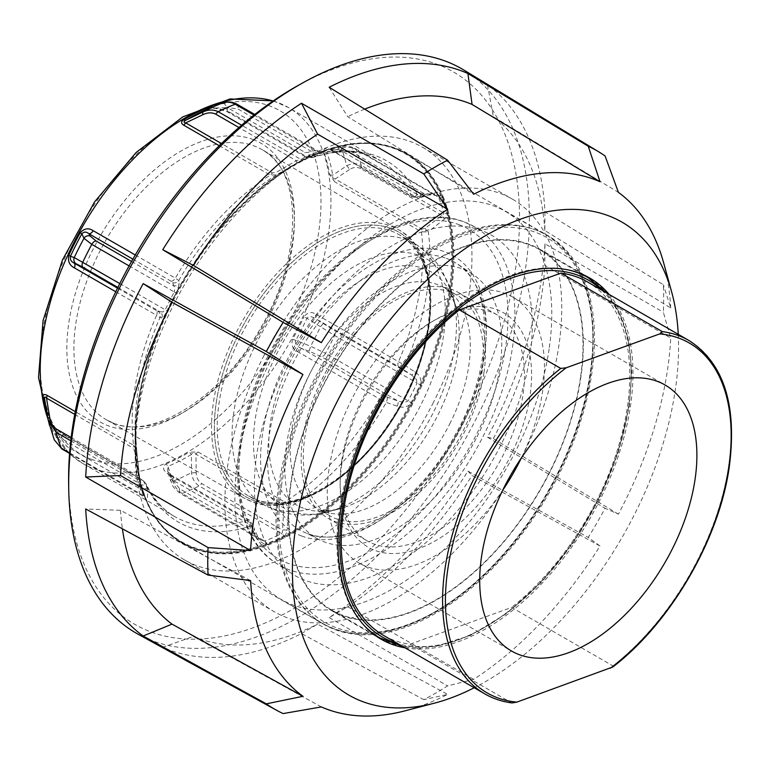 <?xml version="1.0" encoding="UTF-8"?>
<svg xmlns="http://www.w3.org/2000/svg" width="770" height="770" viewBox="0 0 770 770"><rect width="100%" height="100%" fill="white"/><g stroke="black" fill="none" stroke-linecap="round" stroke-linejoin="round"><path stroke-width="0.58" stroke-dasharray="3.85 2.89" d="M583.333 344.854A208.564 120.409 120 0 0 540.136 249.384A208.564 120.409 120 0 0 379.427 305.257A208.564 120.409 120 0 0 288.384 515.14A208.564 120.409 120 0 0 331.581 610.62A208.564 120.409 120 0 0 492.3 554.747A208.564 120.409 120 0 0 583.333 344.854M405.039 647.82A208.564 120.409 120 0 0 555.796 567.76A208.564 120.409 120 0 0 632.969 373.508A208.564 120.409 120 0 0 609.089 294.4M678.255 334.334A273.071 157.658 -60 0 1 678.582 347.174A273.071 157.658 -60 0 1 474.204 687.754M405.058 710.826A297.644 171.845 120 0 0 447.668 694.396L423.798 699.641A322.38 186.128 -60 0 0 447.601 685.897L473.675 679.381A297.644 171.845 120 0 0 600.023 546.017L588.251 537.422A322.38 186.128 -60 0 0 605.085 508.267L618.406 514.158A297.644 171.845 120 0 0 670.737 338.059L663.345 312.225A322.38 186.128 -60 0 0 663.653 298.298A322.38 186.128 -60 0 0 663.345 284.736L544.968 211.856A325.354 187.841 120 0 0 487.497 84.816L605.085 155.963M618.406 514.158L493.358 438.602L487.497 437.216A325.354 187.841 120 0 0 544.968 243.811L663.345 312.225M487.497 437.216L605.085 508.267M473.675 679.381L347.742 606.731L329.165 617.588A325.354 187.841 120 0 0 467.919 471.115L588.251 537.422M329.165 617.588L447.601 685.897M321.331 706.918L193.309 636.434L162.73 647.31A325.354 187.841 120 0 0 301.494 633.566L423.798 699.641M162.73 647.31L283.148 713.578M463.896 70.07A325.748 188.073 -60 0 1 529.365 218.006A325.748 188.073 -60 0 1 388.484 544.448A325.748 188.073 -60 0 1 138.167 634.249M68.626 482.752A318.857 184.088 120 0 0 295.988 607.347A318.857 184.088 120 0 0 519.519 217.958A318.857 184.088 120 0 0 297.923 85.595M277.219 521.588A224.349 129.533 -60 0 1 375.154 295.815A224.349 129.533 -60 0 1 548.038 235.707A224.349 129.533 -60 0 1 594.498 338.405A224.349 129.533 -60 0 1 496.573 564.189A224.349 129.533 -60 0 1 323.689 624.297A224.349 129.533 -60 0 1 277.219 521.588M452.702 256.545A224.349 129.533 120 0 0 406.233 153.836A224.349 129.533 120 0 0 233.349 213.945A224.349 129.533 120 0 0 135.414 439.718A224.349 129.533 120 0 0 181.884 542.426A224.349 129.533 120 0 0 354.768 482.318A224.349 129.533 120 0 0 452.702 256.545M301.494 633.566L317.615 624.124L447.668 694.396M250.606 580.628L120.515 510.318L85.691 508.97M487.497 84.816L493.358 116.732L618.406 192.356M544.968 211.856L544.852 230.548L670.737 308.029L663.345 284.736M544.968 243.811L544.852 265.332L670.737 338.059M467.919 471.115L472.058 475.494L600.023 546.017M120.515 510.318A300.81 173.673 120 0 0 122.401 528.807M193.309 636.434A300.81 173.673 120 0 0 317.615 624.124M347.742 606.731A300.81 173.673 120 0 0 472.058 475.494M493.358 438.602A300.81 173.673 120 0 0 544.852 265.332M329.165 87.26L347.742 116.742L473.675 194.252M364.701 109.138A300.81 173.673 120 0 0 347.742 116.742M670.737 308.029A297.644 171.845 120 0 0 663.663 262.917M544.852 230.548A300.81 173.673 120 0 0 493.358 116.732M549.106 349.003A224.099 129.389 -60 0 1 440.248 553.12A224.099 129.389 -60 0 1 281.271 599.522A224.099 129.389 -60 0 1 237.535 461.875A224.099 129.389 -60 0 1 346.394 257.757A224.099 129.389 -60 0 1 505.37 211.365A224.099 129.389 -60 0 1 549.106 349.003M612.881 666.945L613.016 665.954L511.626 607.415L410.025 644.221A204.05 117.81 -60 0 1 383.47 635.365M587.51 281.945A204.05 117.81 -60 0 1 627.338 407.272A204.05 117.81 -60 0 1 511.626 607.415M410.025 644.221L511.405 702.76A204.05 117.81 120 0 1 484.859 693.905M580.493 377.608A208.054 120.12 -60 0 1 479.421 567.105A208.054 120.12 -60 0 1 331.832 610.187A208.054 120.12 -60 0 1 291.224 482.395A208.054 120.12 -60 0 1 392.296 292.889A208.054 120.12 -60 0 1 539.885 249.817A208.054 120.12 -60 0 1 580.493 377.608M341.707 460.778A130.351 75.258 -60 0 1 432.317 321.523A130.351 75.258 -60 0 1 497.487 315.065A130.351 75.258 -60 0 1 522.926 395.125A130.351 75.258 -60 0 1 459.613 513.85A130.351 75.258 -60 0 1 367.136 540.838A130.351 75.258 -60 0 1 340.147 481.163A130.351 75.258 -60 0 1 341.707 460.778M483.935 372.613A130.351 75.258 120 0 0 458.497 292.552A130.351 75.258 120 0 0 366.029 319.54A130.351 75.258 120 0 0 302.706 438.265A130.351 75.258 120 0 0 328.145 518.326A130.351 75.258 120 0 0 420.613 491.337A130.351 75.258 120 0 0 483.935 372.613M341.764 464.089A135.366 78.155 120 0 0 340.147 485.264A135.366 78.155 120 0 0 427.061 545.141A135.366 78.155 120 0 0 529.962 395.915A135.366 78.155 120 0 0 435.858 319.473A135.366 78.155 120 0 0 341.764 464.089M521.434 457.803A153.577 88.666 120 0 0 542.619 391.324A153.577 88.666 120 0 0 512.647 296.999A153.577 88.666 120 0 0 403.701 328.79A153.577 88.666 120 0 0 329.098 468.68A153.577 88.666 120 0 0 359.07 563.005A153.577 88.666 120 0 0 502.723 490.211M425.175 228.286A5.015 2.454 50 0 0 428.284 231.837L421.402 231.857A5.015 2.897 -60 0 1 421.431 230.509A5.015 2.897 -60 0 1 421.835 229.017L425.175 228.286L443.318 214.243L443.732 213.02A222.799 128.629 120 0 0 438.602 197.216L437.187 195.888L433.26 194.425L423.635 193.395L420.382 194.608L417.051 194.454A5.015 2.897 -60 0 1 413.933 197.12A5.015 2.897 -60 0 1 412.239 197.014A5.015 2.897 -60 0 1 411.478 196.138L418.283 196.725L421.536 195.532C428.697 192.895 435.166 193.106 440.941 196.158A3.013 2.252 157.2 0 1 443.029 196.427L443.684 198.044A224.802 129.793 -60 0 1 448.862 213.983L449.333 215.812A224.802 129.793 -60 0 1 423.096 383.248L421.97 385.606A224.802 129.793 -60 0 1 417.542 394.644A224.802 129.793 -60 0 1 412.874 403.586L411.632 405.906A224.802 129.793 -60 0 1 287.133 536.478L285.266 537.422A224.802 129.793 -60 0 1 268.181 545.006L266.372 545.699A224.802 129.793 -60 0 1 193.78 548.635A224.802 129.793 -60 0 1 182.538 543.322A224.802 129.793 -60 0 1 146.849 500.847L146.165 499.22A224.802 129.793 -60 0 1 140.987 483.281L140.544 481.471A224.802 129.793 -60 0 1 166.792 314.025L167.879 311.658A224.802 129.793 -60 0 1 172.307 302.62A224.802 129.793 -60 0 1 176.975 293.668L178.245 291.368A224.802 129.793 -60 0 1 302.745 160.805L304.583 159.842A224.802 129.793 -60 0 1 321.668 152.258L323.516 151.584A224.802 129.793 -60 0 1 396.098 148.649A224.802 129.793 -60 0 1 407.34 153.952A224.802 129.793 -60 0 1 443.029 196.427M166.792 314.025L165.781 313.294A223.926 129.283 120 0 0 135.097 439.189A223.926 129.283 120 0 0 139.649 480.085L140.092 482.02A224.051 129.36 120 0 0 145.26 497.901L145.925 499.384A223.926 129.283 120 0 0 192.673 546.979A223.926 129.283 120 0 0 264.976 544.053C258.807 541.772 254.745 536.806 252.781 529.154L251.906 525.669L247.632 520.077L170.353 475.456A5.015 2.897 -60 0 1 172.133 475.542A5.015 2.897 -60 0 1 172.143 475.552A5.015 2.897 -60 0 1 172.855 476.332A5.015 2.897 -60 0 1 172.711 480.124L249.99 524.736L251.963 527.585L252.83 531.079L259.153 538.625L261.54 540.338L264.668 541.089A222.799 128.629 120 0 0 281.599 533.572L282.446 532.311L283.851 507.671L282.638 504.215L195.955 454.175C194.435 452.375 192.923 452.481 191.432 454.483A5.015 2.839 -120.9 0 0 189.131 452.221L198.083 451.971A5.015 2.897 120 0 0 196.947 452.914A5.015 2.897 120 0 0 195.955 454.175L196.196 472.511C196.292 477.448 198.111 481.115 201.634 483.531L282.205 530.039A5.015 1.887 -176.8 0 1 287.085 530.337L285.66 534.871A3.013 1.819 -117.5 0 0 287.133 536.478M409.65 404.799C405.838 407.397 401.709 407.859 397.272 406.175L386.328 402.421L379.649 399.014A5.015 2.897 -60 0 1 381.67 396.704A5.015 2.897 -60 0 1 383.883 395.924L398.302 401.16L404.5 402.546L408.071 400.929A222.799 128.629 120 0 0 417.08 383.114L334.603 335.489L306.951 318.251A5.015 0.635 -155.2 0 1 303.996 316.759C307.567 312.139 311.658 311.35 316.268 314.401L405.03 365.442L414.683 371.746C418.716 374.21 420.853 377.704 421.075 382.247L423.096 383.248M266.372 545.699A3.013 2.021 -110.1 0 1 264.976 544.053L266.863 543.533A224.051 129.36 120 0 0 283.889 535.978L285.66 534.871A223.926 129.283 120 0 0 409.669 404.818L411.065 402.594A224.051 129.36 120 0 0 420.131 384.673L421.084 382.247A223.926 129.283 120 0 0 447.216 215.465L446.937 213.617A224.051 129.36 120 0 0 441.778 197.736L440.941 196.158A223.926 129.283 120 0 0 394.192 148.562A223.926 129.283 120 0 0 321.899 151.488L320.166 152.104A224.051 129.36 120 0 0 311.224 155.8A224.051 129.36 120 0 0 303.149 159.66A5.015 3.061 63.1 0 1 300.743 159.361L296.315 160.68L276.18 172.374L272.378 172.942L221.481 143.547M421.97 385.606L420.131 384.673A5.015 0.578 25.3 0 1 417.08 383.114L416.291 379.254L411.555 374.961A5.015 0.924 -56.7 0 0 414.683 371.746M292.648 339.195L310.608 346.24L325.585 353.315A222.799 128.629 -60 0 0 334.603 335.489A5.015 2.897 120 0 0 335.316 332.496A5.015 2.897 120 0 0 334.469 330.455L411.555 374.961L401.911 368.618L316.518 319.184C312.071 316.268 308.886 315.95 306.951 318.251A206.726 119.35 -60 0 1 301.455 329.618A206.726 119.35 -60 0 1 295.536 340.821C294.814 343.834 296.864 346.385 301.705 348.473A5.015 2.897 120 0 0 299.492 349.253A5.015 2.897 120 0 0 297.47 351.572C292.581 349.118 290.973 344.998 292.648 339.195A205.552 118.676 120 0 0 298.539 328.058A205.552 118.676 120 0 0 303.996 316.759M397.272 406.175A5.015 0.828 108.8 0 0 398.302 401.16L321.206 356.654L309.136 351.168L310.608 346.24A216.938 125.25 120 0 0 315.623 336.673A216.938 125.25 120 0 0 320.349 326.99L323.14 323.477L316.518 319.184A5.015 2.897 -60 0 1 315.681 317.259A5.015 2.897 -60 0 1 316.268 314.401M417.051 194.454L339.772 149.832L329.531 150.006L326.807 152.287A206.726 119.35 -60 0 1 332.698 175.185C332.101 177.321 332.919 178.592 335.152 178.977A5.015 2.897 120 0 0 334.757 180.459A5.015 2.897 120 0 0 334.729 181.816L329.608 174.501A205.552 118.676 120 0 0 323.747 151.738C323.554 147.619 326.663 147.34 333.083 150.901L411.478 196.138A205.552 118.676 120 0 0 380.284 160.564A205.552 118.676 120 0 0 370.004 155.713A205.552 118.676 120 0 0 307.384 157.08L230.105 112.459A5.015 2.897 -60 0 1 228.324 112.372A5.015 2.897 -60 0 1 228.315 112.372A5.015 2.897 -60 0 1 227.602 111.583A5.015 2.897 -60 0 1 227.747 107.8L305.026 152.412L308.067 152.46L310.811 151.064C316.73 150.583 319.011 150.843 317.673 151.844A222.799 128.629 120 0 0 300.743 159.361L241.607 125.212M443.684 198.044A3.013 2.233 158.1 0 0 441.778 197.736A5.015 3.725 -21.9 0 1 438.602 197.216L356.125 149.601A5.015 2.897 120 0 0 355.307 148.62A5.015 2.897 120 0 0 353.69 148.485A5.015 2.897 120 0 0 350.504 151.17L339.772 149.832A5.015 2.897 -60 0 1 336.644 152.508A5.015 2.897 -60 0 1 334.96 152.393A5.015 2.897 -60 0 1 334.199 151.526M317.356 150.939L321.234 151.748L320.05 152.152A5.015 3.34 69.2 0 1 317.673 151.844L318.328 151.161L254.764 114.461M304.583 159.842A3.013 1.838 63.1 0 0 303.149 159.66L301.205 160.67A223.926 129.283 120 0 0 293.437 164.944A223.926 129.283 120 0 0 177.196 290.733L179.294 283.418L178.717 280.521L175.368 278.134A5.015 2.897 -60 0 1 173.346 280.453A5.015 2.897 -60 0 1 171.133 281.233L172.701 282.609L174.838 288.644L174.28 291.994L176.975 293.668M129.091 265.91L174.28 291.994A222.799 128.629 120 0 0 165.261 309.819L163.057 311.946L160.006 311.744A5.015 4.947 -80.3 0 1 161.883 317.846C162.585 318.116 163.885 316.605 165.791 313.294L166.898 310.964L167.879 311.658M134.856 451.759A5.015 0.587 175.7 0 0 136.771 451.143A208.487 120.37 -60 0 1 135.097 426.59L135.097 439.189C135.106 453.982 136.637 467.717 139.688 480.403A3.013 2.098 -13.6 0 0 139.688 480.403A3.013 2.098 -13.6 0 1 139.649 480.085L136.762 451.105L133.614 445.291A5.015 2.897 -60 0 1 133.585 446.648A5.015 2.897 -60 0 1 133.181 448.13L134.856 451.759L137.041 475.571L138.61 479.912A222.799 128.629 120 0 0 143.74 495.707L140.015 488.738A5.015 2.233 -6.4 0 1 147.128 489.499C147.879 496.708 147.484 500 145.925 499.384A3.013 2.252 -22.8 0 0 146.059 499.971A3.013 2.252 -22.8 0 0 146.059 499.98A3.013 2.252 -22.8 0 0 146.849 500.847M54.314 439.93L53.322 436.513A5.015 2.368 169 0 0 59.993 437.225L66.884 446.513L140.015 488.738L139.649 485.447L137.965 482.703L60.686 438.082A5.015 2.897 -60 0 1 63.804 435.416A5.015 2.897 -60 0 1 65.498 435.531A5.015 2.897 -60 0 1 66.258 436.397L143.538 481.009L146.146 483.868L147.128 489.499M170.353 475.456L169.256 474.792C163.019 470.913 161.864 467.332 165.791 464.031A5.015 3.272 67.6 0 1 167.947 466.36L167.667 471.567L171.97 479.248L179.699 488.854L252.83 531.079A5.015 1.213 -14.1 0 0 254.61 529.616C257.421 536.478 259.731 540.049 261.54 540.338M65.113 435.714A5.015 2.628 121.8 0 0 64.487 434.925A5.015 2.628 121.8 0 0 59.993 437.225L50.579 422.316A5.015 3.686 -20 0 0 50.445 421.796A5.015 3.686 -20 0 0 49.087 420.237C52.918 426.445 58.26 431.604 65.113 435.714L66.258 436.397M500.519 445.666A196.523 113.469 -60 0 1 291.483 573.419A196.523 113.469 -60 0 1 286.122 365.211A196.523 113.469 -60 0 1 487.872 233.252A196.523 113.469 -60 0 1 500.519 445.666M476.996 436.84A153.413 88.569 120 0 0 472.819 274.312A153.413 88.569 120 0 0 309.636 374.037A153.413 88.569 120 0 0 319.512 539.847A153.413 88.569 120 0 0 476.996 436.84M323.862 379.379A127.339 73.525 -60 0 1 456.985 295.16A127.339 73.525 -60 0 1 462.78 431.508A127.339 73.525 -60 0 1 329.647 515.717A127.339 73.525 -60 0 1 323.862 379.379M171.441 302.119A224.802 129.793 120 0 0 135.097 439.911A224.802 129.793 120 0 0 181.662 542.821A224.802 129.793 120 0 0 416.676 394.144A224.802 129.793 120 0 0 406.464 153.442A224.802 129.793 120 0 0 294.053 164.578A224.802 129.793 120 0 0 171.441 302.119M433.452 402.354A238.2 137.522 -60 0 1 184.434 559.886A238.2 137.522 -60 0 1 135.097 450.845A238.2 137.522 -60 0 1 173.606 304.843A238.2 137.522 -60 0 1 303.524 159.111A238.2 137.522 -60 0 1 422.634 147.311A238.2 137.522 -60 0 1 433.452 402.354M263.398 356.683A238.2 137.522 -60 0 1 512.416 199.151A238.2 137.522 -60 0 1 523.244 454.194A238.2 137.522 -60 0 1 274.216 611.726A238.2 137.522 -60 0 1 263.398 356.683M70.792 440.758L138.61 479.912A5.015 3.523 165.6 0 1 140.034 481.673A5.015 3.523 165.6 0 1 140.092 482.02A3.013 2.118 -14.4 0 0 140.13 482.222L139.688 480.393A3.013 2.098 -13.6 0 0 140.544 481.471M409.669 404.818L411.632 405.906M329.608 174.501A5.015 3.349 170.6 0 0 332.698 175.185L346.692 165.82C351.62 163.202 356.481 163.067 361.255 165.396A5.015 2.897 -60 0 1 361.342 166.907A5.015 2.897 -60 0 1 360.909 168.64L441.48 215.148A5.015 2.522 52.3 0 0 444.627 218.882L447.216 215.465A3.013 2.098 166.4 0 1 449.333 215.812M321.899 151.488A3.013 2.021 69.9 0 1 322.091 151.401A3.013 2.021 69.9 0 1 322.091 151.392A3.013 2.021 69.9 0 1 323.516 151.584M219.277 145.703L270.26 175.137L276.488 174.867L301.205 160.67A3.013 1.819 62.5 0 1 301.253 160.651A3.013 1.819 62.5 0 1 302.745 160.805M119.783 283.562L165.261 309.819A5.015 0.578 -154.7 0 1 166.898 310.964A224.051 129.36 120 0 1 175.964 293.043L177.196 290.733L178.245 291.368M252.781 529.154A5.015 1.213 -14.1 0 1 254.61 529.616L253.734 526.141A5.015 1.203 -14.1 0 1 251.963 527.585M146.165 499.22A3.013 2.233 -21.9 0 1 145.366 498.325A3.013 2.233 -21.9 0 0 145.366 498.325A3.013 2.233 -21.9 0 1 145.26 497.901A5.015 3.725 158.1 0 0 145.078 497.199L145.078 497.199A5.015 3.725 158.1 0 0 143.74 495.707L143.268 495.149M71.177 437.543L137.041 475.571A5.015 0.703 173.9 0 0 138.947 474.801A5.015 0.703 173.9 0 0 138.918 474.734M117.868 287.412L160.006 311.744L156.32 310.522A5.015 2.897 -60 0 1 157.157 312.456A5.015 2.897 -60 0 1 156.57 315.305L160.016 317.5L161.883 317.846M301.619 160.458L296.46 163.269A5.015 1.347 60.8 0 0 296.46 163.269L301.205 160.67M198.083 451.971L284.756 502.011L288.558 508.075L287.085 530.337M321.879 151.498C323.833 151.334 321.831 152.797 315.873 155.877L313.14 157.273A5.015 2.791 -117.1 0 1 308.067 152.46M230.105 112.459L211.885 107.251M47.904 418.716A216.938 125.25 120 0 0 53.322 436.513L50.579 422.316A206.726 119.35 -60 0 1 44.689 399.418A5.015 3.349 -9.4 0 0 44.679 399.37L44.679 399.332M69.579 453.405L145.212 497.507L140.034 481.673A5.015 3.523 165.6 0 1 140.034 481.683L136.771 451.143A5.015 0.587 175.7 0 0 136.762 451.105L135.097 426.59A208.487 120.37 -60 0 1 160.016 317.5A5.015 4.947 -80.5 0 0 158.12 311.427M139.649 485.447A5.015 2.233 -6.3 0 1 146.762 486.217A208.487 120.37 -60 0 0 188.708 526.95A208.487 120.37 -60 0 0 251.906 525.669A5.015 1.203 -14.1 0 1 253.734 526.141L249.403 520.164M172.701 282.609A5.015 4.851 169.3 0 0 178.717 280.521A208.487 120.37 -60 0 1 276.488 174.867A5.015 1.242 58.9 0 0 276.18 172.374M131.564 261.463L173.26 285.535A5.015 4.851 169 0 0 179.294 283.418M296.46 163.269A5.015 1.347 60.8 0 0 296.315 160.68L238.912 127.531M315.873 155.877A5.015 2.791 -117 0 1 310.811 151.064L237.68 108.84L226.707 107.646A5.015 2.647 117.4 0 0 227.343 111.843A5.015 2.647 117.4 0 0 228.94 111.823M420.382 194.608A5.015 1.761 -110.4 0 1 419.833 197.515A5.015 1.761 -110.4 0 1 418.283 196.725A208.487 120.37 -60 0 0 376.338 155.992A208.487 120.37 -60 0 0 313.14 157.273L307.384 157.08A5.015 2.897 -60 0 1 305.613 156.993A5.015 2.897 -60 0 1 305.603 156.993A5.015 2.897 -60 0 1 304.882 156.204A5.015 2.897 -60 0 1 305.026 152.412M312.264 157.648L305.613 156.993L227.352 111.833C222.848 109.099 216.89 107.896 209.459 108.233L226.707 107.646A5.015 2.888 -111.8 0 0 221.895 103.228L214.484 106.202M448.862 213.983A3.013 2.118 165.6 0 0 446.937 213.617A5.015 3.523 -14.4 0 1 443.732 213.02L361.255 165.396A222.799 128.629 -60 0 0 356.125 149.601C351.726 147.195 346.779 146.675 341.274 148.023L326.807 152.287A5.015 3.686 160 0 1 323.747 151.738M444.627 218.882L428.284 231.837A208.487 120.37 -60 0 1 405.03 365.442A5.015 0.934 -56.7 0 1 401.911 368.618M360.909 168.64C357.097 166.792 353.266 167.119 349.407 169.612A5.015 2.666 -122.3 0 0 346.692 165.82A216.938 125.25 120 0 0 341.274 148.023A5.015 1.944 73.9 0 0 339.608 147.08C345.249 145.501 350.485 146.011 355.307 148.629L437.187 195.888L433.356 194.906C428.11 194.926 424.684 195.388 423.086 196.312A5.015 1.761 -110.4 0 1 421.536 195.532M350.504 151.17L423.635 193.395A5.015 1.761 -110.4 0 1 423.086 196.312L419.833 197.515L412.239 197.005L333.997 151.854A5.015 3.147 118.1 0 0 338.675 149.659A5.015 1.944 73.9 0 1 339.599 147.08L329.56 149.996M387.329 397.436A5.015 0.837 108.8 0 1 386.328 402.421A208.487 120.37 -60 0 1 288.558 508.075A5.015 1.8 -174.7 0 0 283.851 507.671M285.266 537.422A3.013 1.838 -116.9 0 1 283.889 535.978A5.015 3.061 -116.9 0 0 281.599 533.572L199.112 485.957C194.675 482.954 192.144 478.507 191.518 472.607L191.432 454.483A206.726 119.35 -60 0 1 167.947 466.36L172.701 481.308C174.732 486.804 177.899 490.865 182.192 493.464A5.015 2.897 -60 0 1 180.276 493.435A5.015 2.897 -60 0 1 180.267 493.426A5.015 2.897 -60 0 1 179.583 492.694A5.015 2.897 -60 0 1 179.699 488.854M196.196 472.511A5.015 2.069 178.4 0 1 191.518 472.607A216.938 125.25 120 0 1 172.701 481.308A5.015 1.425 -17.9 0 1 170.642 480.817A5.015 1.425 -17.9 0 1 171.97 479.248A5.015 3.128 122.8 0 0 171.258 475.013A5.015 3.128 122.8 0 0 169.256 474.792M278.653 485.62A224.099 129.389 120 0 0 322.389 623.257A224.099 129.389 120 0 0 481.365 576.865A224.099 129.389 120 0 0 590.224 372.747A224.099 129.389 120 0 0 546.488 235.1A224.099 129.389 120 0 0 387.522 281.502A224.099 129.389 120 0 0 278.653 485.62M281.474 485.928A222.097 128.224 -60 0 1 464.618 235.12A222.097 128.224 -60 0 1 590.253 374.066A222.097 128.224 -60 0 1 407.099 624.874A222.097 128.224 -60 0 1 281.474 485.928M613.016 665.954A204.05 117.81 120 0 0 728.718 465.802A204.05 117.81 120 0 0 688.9 340.475M568.876 270.058A208.054 120.12 120 0 0 566.874 269.615A208.054 120.12 120 0 0 339.445 510.231A208.054 120.12 120 0 0 363.854 625.173M380.043 638.022A208.054 120.12 120 0 0 527.633 594.941A208.054 120.12 120 0 0 628.705 405.444A208.054 120.12 120 0 0 588.097 277.652M601.851 290.223A206.052 118.965 -60 0 1 628.724 406.762A206.052 118.965 -60 0 1 397.811 643.643M137.965 482.703A5.015 2.897 -60 0 1 141.083 480.028A5.015 2.897 -60 0 1 142.777 480.143A5.015 2.897 -60 0 1 143.538 481.009A205.552 118.676 120 0 0 174.732 516.593A205.552 118.676 120 0 0 185.012 521.444A205.552 118.676 120 0 0 247.632 520.077A5.015 2.897 -60 0 1 249.413 520.154A5.015 2.897 -60 0 1 249.413 520.164A5.015 2.897 -60 0 1 250.135 520.953A5.015 2.897 -60 0 1 249.99 524.736M268.181 545.006A3.013 2.002 -110.8 0 1 266.863 543.533A5.015 3.34 -110.8 0 0 264.668 541.089L182.192 493.464A222.799 128.629 -60 0 0 199.112 485.957A5.015 2.897 120 0 0 200.46 484.975A5.015 2.897 120 0 0 201.634 483.531M412.874 403.586L325.585 353.315A5.015 2.897 -60 0 1 323.525 355.798A5.015 2.897 -60 0 1 321.206 356.654M282.638 504.215A5.015 2.897 120 0 1 283.63 502.954A5.015 2.897 120 0 1 284.756 502.011A205.552 118.676 120 0 0 379.649 399.014L297.47 351.572M398.696 366.626A5.015 2.897 -60 0 1 397.859 364.701A5.015 2.897 -60 0 1 398.446 361.852A205.552 118.676 120 0 0 421.402 231.857L334.729 181.816M236.977 104.191L237.112 104.268A5.015 2.897 -60 0 1 237.795 104.999A5.015 2.897 -60 0 1 237.68 108.84M253.984 115.067L317.673 151.844M135.27 254.986L175.368 278.134A205.552 118.676 120 0 1 270.26 175.137A5.015 2.897 120 0 0 271.387 174.203A5.015 2.897 120 0 0 272.378 172.942M115.75 291.743L156.57 315.305A205.552 118.676 120 0 0 133.614 445.291L75.258 411.603M61.927 448.977L62.072 449.064A5.015 2.897 120 0 0 63.698 449.208A5.015 2.897 120 0 0 66.884 446.513M273.138 100.986A205.552 118.676 -60 0 1 278.076 102.641A205.552 118.676 -60 0 1 288.355 107.492A205.552 118.676 -60 0 1 297.701 327.577A205.552 118.676 -60 0 1 93.083 468.372A205.552 118.676 -60 0 1 82.804 463.511A205.552 118.676 -60 0 1 69.57 453.588M69.079 453.116A205.552 118.676 -60 0 1 47.923 418.861M165.791 464.031A205.552 118.676 120 0 0 189.131 452.221M47.134 414.375A205.552 118.676 120 0 0 49.087 420.237M91.284 459.257A198.535 114.624 120 0 0 288.904 323.275A198.535 114.624 120 0 0 269.952 106.019A198.535 114.624 120 0 0 72.322 242.001A198.535 114.624 120 0 0 91.284 459.257M113.999 423.356A155.887 90.003 120 0 0 269.173 316.576A155.887 90.003 120 0 0 262.397 149.842A155.887 90.003 120 0 0 254.292 145.992A155.887 90.003 120 0 0 99.109 252.762A155.887 90.003 120 0 0 106.501 419.852A155.887 90.003 120 0 0 113.999 423.356M253.022 139.495A160.901 92.9 -60 0 1 268.383 315.575A160.901 92.9 -60 0 1 108.214 425.781A160.901 92.9 -60 0 1 92.852 249.701A160.901 92.9 -60 0 1 253.022 139.495M270.299 355.942A195.301 112.757 120 0 0 275.622 562.851A195.301 112.757 120 0 0 288.942 569.665A195.301 112.757 120 0 0 483.358 435.897A195.301 112.757 120 0 0 470.797 224.802A195.301 112.757 120 0 0 464.714 222.164A195.301 112.757 120 0 0 270.299 355.942M459.093 224.686A190.296 109.869 -60 0 1 477.265 432.933A190.296 109.869 -60 0 1 287.836 563.274A190.296 109.869 -60 0 1 269.673 355.028A190.296 109.869 -60 0 1 459.093 224.686M446.408 258.354A154.635 89.282 -60 0 1 456.957 263.744A154.635 89.282 -60 0 1 461.172 427.571A154.635 89.282 -60 0 1 307.249 533.485A154.635 89.282 -60 0 1 302.427 531.396A154.635 89.282 -60 0 1 292.485 364.268A154.635 89.282 -60 0 1 446.408 258.354M301.628 535.997A159.64 92.169 120 0 0 460.547 426.657A159.64 92.169 120 0 0 445.301 251.954A159.64 92.169 120 0 0 286.392 361.303A159.64 92.169 120 0 0 301.628 535.997M236.563 332.005A154.818 89.387 -60 0 1 390.669 225.966A154.818 89.387 -60 0 1 398.716 229.797A154.818 89.387 -60 0 1 405.453 395.376A154.818 89.387 -60 0 1 251.347 501.424A154.818 89.387 -60 0 1 243.907 497.94A154.818 89.387 -60 0 1 236.563 332.005M253.657 500.452A152.806 88.223 120 0 0 405.771 395.78A152.806 88.223 120 0 0 391.179 228.565A152.806 88.223 120 0 0 239.066 333.227A152.806 88.223 120 0 0 253.657 500.452A152.797 88.223 -60 0 1 239.075 333.227A152.797 88.223 -60 0 1 391.179 228.575A152.797 88.223 -60 0 1 405.761 395.78A152.797 88.223 -60 0 1 253.667 500.442M255.986 499.47A150.795 87.058 120 0 0 402.749 402.566A150.795 87.058 120 0 0 399.235 234.734A150.795 87.058 120 0 0 391.689 231.173A150.795 87.058 120 0 0 244.927 328.087A150.795 87.058 120 0 0 248.441 495.918A150.795 87.058 120 0 0 255.986 499.47M270.828 508.046A150.795 87.058 -60 0 1 263.292 504.485A150.795 87.058 -60 0 1 259.769 336.654A150.795 87.058 -60 0 1 406.541 239.749A150.795 87.058 -60 0 1 414.077 243.301A150.795 87.058 -60 0 1 417.6 411.132A150.795 87.058 -60 0 1 270.828 508.046M290.357 510.982A143.538 82.871 120 0 0 328.136 511.809A143.538 82.871 120 0 0 426.724 424.722A143.538 82.871 120 0 0 452.847 295.805A143.538 82.871 120 0 0 419.544 255.592A143.538 82.871 120 0 0 276.661 353.911A143.538 82.871 120 0 0 290.357 510.982M449.709 423.962A127.339 73.525 120 0 0 443.924 287.614A127.339 73.525 120 0 0 437.553 284.611A127.339 73.525 120 0 0 310.791 371.833A127.339 73.525 120 0 0 316.586 508.181A127.339 73.525 120 0 0 322.948 511.184A127.339 73.525 120 0 0 449.709 423.962M303.418 508.238A134.596 77.712 -60 0 1 290.569 360.957A134.596 77.712 -60 0 1 424.549 268.759A134.596 77.712 -60 0 1 455.773 306.47A134.596 77.712 -60 0 1 431.287 427.36A134.596 77.712 -60 0 1 338.839 509.018A134.596 77.712 -60 0 1 303.418 508.238M181.662 542.821L182.538 543.322C166.455 533.928 154.298 519.481 146.059 499.98L140.13 482.222A3.013 2.118 -14.4 0 0 140.987 483.281M406.464 153.442L395.799 148.504C373.95 140.535 349.387 141.497 322.091 151.392L320.05 152.152A5.015 3.34 69.2 0 0 320.166 152.104A3.013 2.002 69.2 0 1 320.233 152.075L320.233 152.075A3.013 2.002 69.2 0 1 321.668 152.258M74.738 414.395L133.181 448.13M143.74 495.707L69.618 452.914M156.32 310.522L117.512 288.124M132.873 259.144L171.133 281.233M333.083 150.901A5.015 3.147 118.1 0 0 333.988 151.854L329.531 150.006M349.407 169.612L335.152 178.977L421.835 229.017M309.136 351.168L301.705 348.473L383.883 395.924M323.14 323.477L334.469 330.455M589.772 278.037L540.136 249.384M406.233 153.836L548.038 235.707M181.884 542.426L323.689 624.297M381.208 639.273L331.581 610.62M505.37 211.365L546.488 235.1C584.757 259.75 599.532 305.902 590.811 373.546C580.792 445.137 536.873 527.113 481.365 577.895C426.715 629.244 363.238 647.685 322.389 623.257L281.271 599.522M374.239 634.663L331.832 610.187M402.566 646.396L435.233 646.579L470.749 635.279L507.007 613.257L541.868 581.851L573.246 542.946L599.262 498.912L618.329 452.404L629.292 406.242L631.775 372.045L628.734 341.033L620.254 314.343L606.616 292.975M458.497 292.552L497.487 315.065M340.147 481.163L340.147 485.264M512.647 296.999L665.087 385M359.07 563.005L511.511 651.016M432.317 321.523L435.858 319.473M328.145 518.326L367.136 540.838M582.293 274.303L539.885 249.817M273.263 100.899L288.355 107.492L380.284 160.564L370.996 156.175C354.392 149.89 334.806 150.381 312.245 157.658M261.502 540.328L180.276 493.435C169.285 484.253 173.471 485.331 170.642 480.817L167.667 471.567M249.413 520.164L172.133 475.542M44.679 399.37L50.445 421.796L52.052 424.251C56.797 429.41 60.946 432.971 64.478 434.925L142.777 480.143L146.146 483.868C153.163 498.768 162.691 509.682 174.732 516.593L82.804 463.511L69.55 453.742M113.517 423.134C152.758 440.382 222.886 396.868 261.097 327.183C303.707 255.217 302.158 169.852 262.397 149.842L398.716 229.797C441.874 252.83 441.239 338.935 398.591 409.756C360.735 476.514 293.601 518.932 251.53 501.511L243.907 497.94L106.501 419.852L113.517 423.134M487.872 233.252L464.406 222.039C409.871 199.767 325.315 253.965 277.778 338.136C225.995 424.992 223.387 530.395 275.622 562.851L291.483 573.419M472.819 274.312L456.957 263.744C494.167 285.41 494.59 367.925 453.655 437.572C415.81 507.016 345.951 550.521 306.941 533.35L319.512 539.847M329.647 515.717L318.992 509.316C321.379 511.165 327.991 511.059 338.839 509.018L328.136 511.809C309.925 516.699 292.148 516.073 274.784 509.913L263.292 504.485L248.441 495.918L255.784 499.384C295.565 516.478 363.575 473.165 400.208 405.424C440.305 336.336 438.871 254.937 399.235 234.734L414.077 243.301C425.964 250.298 435.464 259.721 442.586 271.589L452.847 295.805L455.773 306.47C451.172 294.111 447.216 287.826 443.924 287.614L456.985 295.16M135.097 439.911L135.097 450.845M422.634 147.311L512.416 199.151M184.434 559.886L274.216 611.726M294.053 164.578L303.524 159.111M68.588 452.837L49.482 425.3M136.771 451.143L136.685 450.286M167.658 471.538L172.133 475.552"/><path stroke-width="1.16" d="M609.089 294.4A208.564 120.409 120 0 0 589.772 278.037A208.564 120.409 120 0 0 429.054 333.911A208.564 120.409 120 0 0 338.02 543.793A208.564 120.409 120 0 0 381.208 639.273A208.564 120.409 120 0 0 405.039 647.82M474.204 687.754A273.071 157.658 -60 0 1 434.472 703.154A273.071 157.658 -60 0 1 292.398 570.137A273.071 157.658 -60 0 1 348.954 379.822A273.071 157.658 -60 0 1 671.719 292.215A273.071 157.658 -60 0 1 678.255 334.334M434.472 703.154L405.058 710.826A297.644 171.845 120 0 1 321.331 706.918L283.148 713.578A322.38 186.128 -60 0 1 276.517 710.229A322.38 186.128 -60 0 1 266.314 703.857L302.937 696.292A297.644 171.845 120 0 1 250.606 580.628L208.054 575.084A322.38 186.128 -60 0 1 207.746 561.513A322.38 186.128 -60 0 1 208.054 547.595L250.606 550.588L120.515 475.533L85.691 477.015L208.054 547.595M208.054 575.084L85.691 508.97A325.354 187.841 120 0 0 143.162 636.01L266.314 703.857M276.517 710.229L138.167 634.249A325.748 188.073 -60 0 1 68.713 488.526A325.748 188.073 -60 0 1 68.684 483.983A325.748 188.073 -60 0 1 302.966 82.775A325.748 188.073 -60 0 1 463.896 70.07L598.868 151.892A322.38 186.128 -60 0 1 605.085 155.963L618.406 192.356A297.644 171.845 120 0 1 663.663 262.917L671.719 292.215M302.966 82.775L297.923 85.595A318.857 184.088 120 0 0 68.597 478.305A318.857 184.088 120 0 0 68.626 482.752L68.713 488.526M143.162 283.61L266.314 351.553L302.937 374.49L172.008 302.264L143.162 283.61A325.354 187.841 120 0 0 85.691 477.015M266.314 351.553A322.38 186.128 -60 0 1 283.148 322.389L321.331 342.64L193.309 265.361L162.73 249.711L283.148 322.389M321.331 342.64A297.644 171.845 120 0 1 447.668 209.267L317.615 134.134L301.494 103.238A325.354 187.841 120 0 0 162.73 249.711M301.494 103.238L423.798 173.914A322.38 186.128 -60 0 1 447.601 160.17L473.675 194.252A297.644 171.845 120 0 1 600.023 181.739L588.251 146.242A322.38 186.128 -60 0 1 598.868 151.892M600.023 181.739L472.058 104.431L467.919 73.516A325.354 187.841 120 0 0 329.165 87.26L447.601 160.17M467.919 73.516L588.251 146.242M143.162 636.01L172.008 624.133L302.937 696.292M317.615 134.134A300.81 173.673 120 0 0 193.309 265.361M172.008 302.264A300.81 173.673 120 0 0 120.515 475.533M122.401 528.807A300.81 173.673 120 0 0 172.008 624.133M472.058 104.431A300.81 173.673 120 0 0 364.701 109.138M302.937 374.49A297.644 171.845 120 0 0 250.606 550.588M447.668 209.267L423.798 173.914M662.344 331.62L659.736 333.901L566.191 367.791L560.743 368.426L459.353 309.896L560.964 273.09A204.05 117.81 -60 0 1 587.51 281.945L688.9 340.475A204.05 117.81 120 0 0 662.344 331.62L560.964 273.09M560.743 368.426A204.05 117.81 120 0 0 445.031 568.578A204.05 117.81 120 0 0 484.859 693.905L383.47 635.365A204.05 117.81 -60 0 1 343.651 510.038A204.05 117.81 -60 0 1 459.353 309.896M481.539 556.681A153.577 88.666 -60 0 1 556.142 416.801A153.577 88.666 -60 0 1 665.087 385A153.577 88.666 -60 0 1 695.06 479.335A153.577 88.666 -60 0 1 620.456 619.215A153.577 88.666 -60 0 1 511.511 651.016A153.577 88.666 -60 0 1 481.539 556.681M502.723 490.211A153.577 88.666 120 0 0 521.434 457.803M484.859 693.905C493.089 698.65 502.156 701.663 512.05 702.943L516.863 702.115L612.881 666.945M117.512 288.124L74.141 263.08C71.071 261.656 69.839 259.413 70.445 256.352A206.726 119.35 -60 0 1 75.941 244.985A206.726 119.35 -60 0 1 81.861 233.782L83.988 238.296A5.015 4.764 -25.8 0 1 90.023 235.995L88.954 233.791A5.015 2.897 120 0 0 91.168 233.002A5.015 2.897 120 0 0 93.189 230.692C88.579 227.66 84.248 228.353 80.186 232.771A205.552 118.676 120 0 0 74.295 243.917A205.552 118.676 120 0 0 68.838 255.207C67.616 261.184 69.464 265.4 74.392 267.864L115.75 291.743M183.578 125.096A5.015 2.897 120 0 0 184.713 124.163A5.015 2.897 120 0 0 185.705 122.892C183.395 122.478 183.481 121.554 185.965 120.12A5.015 2.839 59.1 0 1 183.703 119.754C180.921 121.525 180.883 123.306 183.578 125.096L219.277 145.703M119.783 283.562L74.247 257.546A5.015 4.861 108.1 0 0 76.009 263.686L74.141 263.08A5.015 2.897 -60 0 1 74.979 265.005A5.015 2.897 -60 0 1 74.392 267.864M44.689 399.418L47.904 418.716A5.015 0.972 -10.2 0 1 47.894 418.678L44.689 399.418C44.304 396.704 44.91 396.261 46.508 398.09A5.015 2.897 120 0 0 46.912 396.608A5.015 2.897 120 0 0 46.931 395.251C44.073 393.788 42.831 394.529 43.226 397.464A205.552 118.676 120 0 0 47.134 414.375M211.885 107.251L207.043 107.944A5.015 3.272 -112.4 0 0 209.44 108.243L209.459 108.233A206.726 119.35 -60 0 0 185.965 120.12L203.078 111.929A5.015 1.569 65.3 0 0 202.953 114.653C207.611 112.459 211.875 112.295 215.754 114.162L238.912 127.531M44.679 399.37A5.015 3.349 -9.4 0 0 43.226 397.464M76.009 263.686L82.919 267.238A5.015 2.897 120 0 1 82.072 265.198A5.015 2.897 120 0 1 82.785 262.204A222.799 128.629 -60 0 1 91.794 244.379L83.988 238.296A216.938 125.25 120 0 0 78.973 247.863A216.938 125.25 120 0 0 74.247 257.546L70.445 256.352A5.015 0.635 24.8 0 0 68.838 255.207M132.873 259.144L88.954 233.791C86.307 231.558 83.94 231.558 81.861 233.782L80.186 232.771M253.984 115.067L235.197 104.219C230.827 101.832 226.399 101.496 221.895 103.228L220.249 103.883A216.938 125.25 120 0 0 203.078 111.929C208.401 109.456 213.454 109.398 218.266 111.737A222.799 128.629 -60 0 1 235.197 104.219A5.015 2.897 -60 0 1 237.102 104.258A5.015 2.897 -60 0 1 237.112 104.268C232.213 101.611 227.189 101.255 222.03 103.18M69.618 452.914L61.263 448.092L54.314 439.93M47.904 418.716L48.231 420.305L56.123 432.297A5.015 2.897 -60 0 1 56.046 430.786A5.015 2.897 -60 0 1 56.48 429.054C52.889 426.628 50.647 422.797 49.742 417.561L46.508 398.09L74.738 414.395M48.221 420.247L47.894 418.678A5.015 0.972 -10.2 0 1 49.742 417.561M659.736 333.901A202.038 116.645 -60 0 1 728.747 467.13A202.038 116.645 -60 0 1 610.398 668.225M516.863 702.115A202.038 116.645 -60 0 1 447.851 568.886A202.038 116.645 -60 0 1 566.191 367.791M363.854 625.173A208.054 120.12 120 0 0 380.043 638.022L374.239 634.663M397.811 643.643A206.052 118.965 -60 0 1 342.255 510.549A206.052 118.965 -60 0 1 567.49 272.243A206.052 118.965 -60 0 1 601.851 290.223M606.616 292.975L588.097 277.652A208.054 120.12 120 0 0 568.876 270.058M241.607 125.212L218.266 111.737A5.015 2.897 120 0 0 216.928 112.718A5.015 2.897 120 0 0 215.754 114.162M129.091 265.91L91.794 244.379A5.015 2.897 -60 0 1 93.863 241.886A5.015 2.897 -60 0 1 96.173 241.029L90.023 235.995M82.919 267.238L117.868 287.412M135.27 254.986L93.189 230.692M69.579 453.405L62.072 449.074A5.015 2.897 120 0 1 61.263 448.092A222.799 128.629 -60 0 1 56.123 432.297L70.792 440.758M75.258 411.603L46.931 395.251M69.57 453.588A205.552 118.676 -60 0 1 69.079 453.116M47.923 418.861A205.552 118.676 -60 0 1 73.458 243.426A205.552 118.676 -60 0 1 273.138 100.986M207.043 107.944A205.552 118.676 120 0 0 183.703 119.754M71.177 437.543L56.48 429.054M131.564 261.463L96.173 241.029M221.481 143.547L185.705 122.892L202.953 114.653M221.895 103.228A216.938 125.25 120 0 0 220.249 103.883L214.484 106.202M612.737 667.051C670.651 622.824 719.334 539.115 729.315 466.601C737.256 405.001 723.781 362.959 688.9 340.475M380.043 638.022L402.566 646.396M588.097 277.652L582.293 274.303M254.764 114.461L237.102 104.258M69.55 453.742L68.588 452.837M49.482 425.3L38.5 377.56L43.081 320.522L62.486 259.875L94.623 201.836L136.146 152.46L182.788 116.905L230.018 98.945L273.263 100.899M54.295 439.882L61.927 448.977M54.304 439.93L48.231 420.305"/></g></svg>
